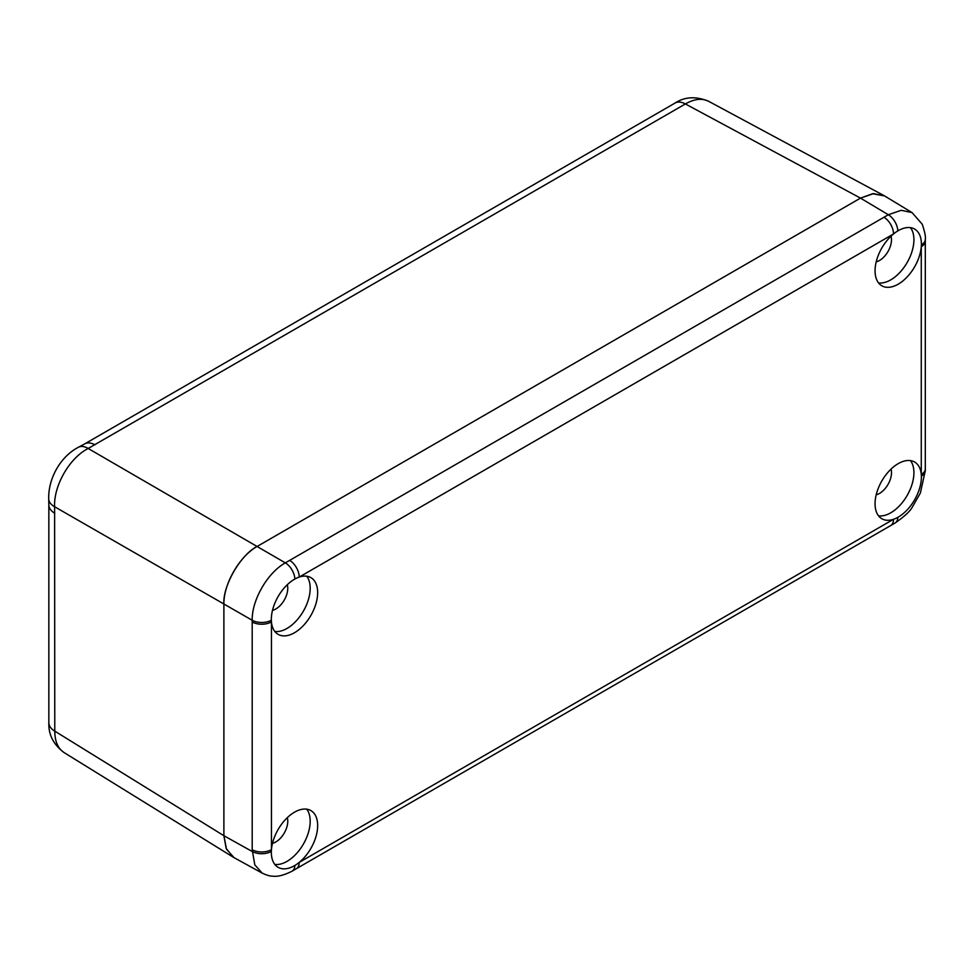 <?xml version="1.0" encoding="UTF-8"?>
<svg xmlns="http://www.w3.org/2000/svg" width="974" height="974" viewBox="0 0 974 974"><rect width="100%" height="100%" fill="white"/><g stroke="black" fill="none" stroke-linecap="round" stroke-linejoin="round"><path stroke-width="1.46" d="M709.035 101.527C702.412 97.948 694.535 98.751 685.379 103.95L88.171 448.478C69.422 457.975 53.546 485.904 54.617 506.748L54.775 731.133C54.861 741.664 58.099 748.896 64.515 752.841M94.953 444.826A21.136 12.199 -120 0 0 84.653 443.925L675.067 103.049A21.136 12.199 -120 0 1 685.379 103.95L860.492 198.112L257.501 546.244C239.543 556.081 223.423 583.986 223.886 604.477L223.886 835.704L226.528 849.255L234.028 857.644L262.189 873.106L254.798 864.863L252.193 849.73A13.733 7.926 180 0 0 271.442 849.645A32.763 18.908 120 0 0 271.344 851.446A32.763 18.908 120 0 0 278.114 867.31A32.763 18.908 120 0 0 294.501 865.679A32.763 18.908 120 0 0 294.878 865.46A32.763 18.908 120 0 0 299.213 862.404A32.763 18.908 120 0 0 316.696 833.781A32.763 18.908 120 0 0 310.876 810.575A32.763 18.908 120 0 0 294.501 812.194A32.763 18.908 120 0 0 271.442 849.645L271.442 621.911A32.763 18.908 120 0 0 278.114 634.354A32.763 18.908 120 0 0 294.501 632.735A32.763 18.908 120 0 0 315.893 603.868A32.763 18.908 120 0 0 310.876 577.619A32.763 18.908 120 0 0 299.213 577.083A32.763 18.908 120 0 0 294.878 579.031A32.763 18.908 120 0 0 294.501 579.238A32.763 18.908 120 0 0 271.344 620.219A32.763 18.908 120 0 0 271.442 621.911A13.733 7.926 180 0 1 252.193 622.009L252.193 620.255C251.767 600.069 267.57 572.651 285.333 562.875L888.325 214.743L860.492 198.112L873.556 193.619L884.562 195.92L872.607 193.729L860.492 198.112L257.501 546.244C240.87 554.109 222.389 586.129 223.886 604.477L223.886 835.704L226.151 848.391L233.322 857.23L64.114 752.598C53.448 744.562 48.359 734.591 48.846 722.659L48.846 504.824A21.136 12.199 180 0 0 54.775 513.31M675.067 103.049C684.868 96.682 696.045 96.097 708.622 101.296L883.844 195.518M84.653 443.925A21.136 12.199 -120 0 0 84.641 443.925L78.468 447.236C59.706 456.976 48.164 479.33 48.7 498.895L48.846 504.824M294.878 579.031A13.733 7.938 60 0 0 285.333 562.875L88.171 448.478A21.136 11.7 -118.1 0 0 78.468 447.236M271.344 620.219A13.733 7.938 180 0 1 252.193 620.255L54.617 506.748A21.136 11.761 178.3 0 1 48.7 498.895M878.536 515.843A32.763 18.908 120 0 0 890.747 512.811A32.763 18.908 120 0 0 910.994 487.39A32.763 18.908 120 0 0 910.434 460.605M876.21 494.78A16.911 9.764 120 0 0 879.546 493.404A16.911 9.764 120 0 0 891.027 469.115M878.536 282.898A32.763 18.908 120 0 0 890.747 279.867A32.763 18.908 120 0 0 910.994 254.433A32.763 18.908 120 0 0 910.434 227.648M876.21 261.823A16.911 9.764 120 0 0 879.546 260.448A16.911 9.764 120 0 0 891.027 236.171M274.814 864.401A32.763 18.908 120 0 0 287.026 861.369A32.763 18.908 120 0 0 307.26 835.948A32.763 18.908 120 0 0 306.713 809.163M272.477 843.338A16.911 9.764 120 0 0 275.812 841.962A16.911 9.764 120 0 0 287.293 817.673M274.814 631.456A32.763 18.908 120 0 0 287.026 628.425A32.763 18.908 120 0 0 307.26 602.991A32.763 18.908 120 0 0 306.713 576.206M272.477 610.381A16.911 9.764 120 0 0 275.812 609.006A16.911 9.764 120 0 0 287.293 584.729M921.38 244.924A32.763 18.908 120 0 0 914.598 229.06A32.763 18.908 120 0 0 898.223 230.68A32.763 18.908 120 0 0 897.845 230.899A32.763 18.908 120 0 0 893.511 233.967A32.763 18.908 120 0 0 876.028 262.59A32.763 18.908 120 0 0 881.847 285.796A32.763 18.908 120 0 0 898.223 284.177A32.763 18.908 120 0 0 921.27 246.726A32.763 18.908 120 0 0 921.38 244.924A13.733 7.938 180 0 0 925.3 239.373L925.3 239.373C925.86 237.096 924.837 232.055 922.244 224.251L912.041 212.588L901.206 210.311L888.325 214.743A13.733 7.926 60 0 1 897.845 230.899M925.3 241.126L925.3 468.859A13.733 7.926 180 0 1 921.27 474.46A32.763 18.908 120 0 0 914.598 462.017A32.763 18.908 120 0 0 898.223 463.636A32.763 18.908 120 0 0 876.819 492.503A32.763 18.908 120 0 0 881.847 518.752A32.763 18.908 120 0 0 893.511 519.288A32.763 18.908 120 0 0 897.845 517.34A32.763 18.908 120 0 0 898.223 517.121A32.763 18.908 120 0 0 921.38 476.152A32.763 18.908 120 0 0 921.27 474.46L921.27 246.726A13.733 7.926 180 0 0 925.3 241.126L925.3 239.373M289.668 560.354A13.733 7.926 60 0 1 299.213 577.083L893.511 233.967A13.733 7.926 60 0 0 883.966 217.239M890.662 525.57A13.733 7.926 60 0 0 893.511 519.288L299.213 862.404A13.733 7.926 60 0 1 296.364 868.698L895.009 523.075C904.176 516.695 909.899 511.447 912.175 507.332L920.381 493.014L925.3 470.6A13.733 7.926 180 0 1 921.38 476.152M271.344 851.446A13.733 7.926 180 0 1 252.193 851.483L223.886 835.704L54.775 731.133A21.136 12.199 180 0 1 48.846 722.659M252.193 849.73L252.193 622.009M294.878 865.46A13.733 7.938 60 0 1 292.042 871.206L296.364 868.698M897.845 517.34A13.733 7.926 60 0 1 895.009 523.075M884.562 195.92L912.041 212.588M262.189 873.106C266.572 875.163 269.968 876.186 272.391 876.15C277.383 876.917 283.933 875.273 292.042 871.206M925.3 468.859L925.3 470.6"/></g></svg>
